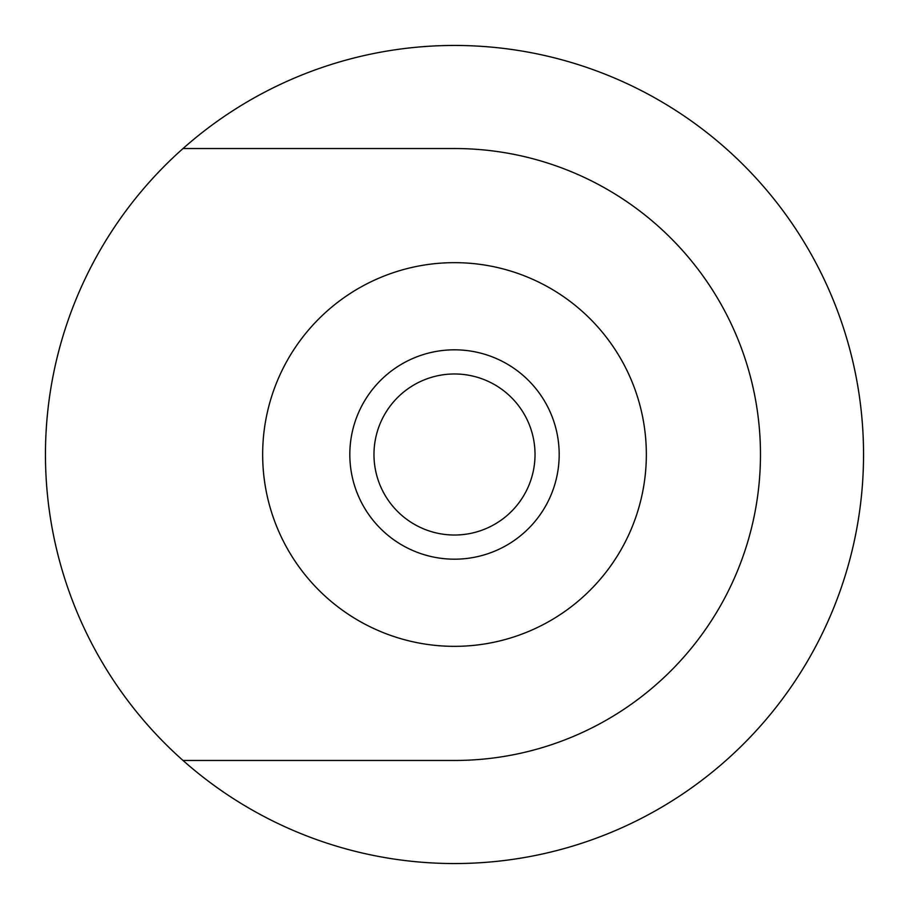 <?xml version="1.0" encoding="UTF-8"?>
<svg xmlns="http://www.w3.org/2000/svg" width="909" height="909" viewBox="0 0 909 909"><rect width="100%" height="100%" fill="white"/><g stroke="black" fill="none" stroke-linecap="round" stroke-linejoin="round"><path stroke-width="1.36" d="M559.183 454.5A104.683 104.683 0 0 0 454.5 349.817A104.683 104.683 0 0 0 349.817 454.5A104.683 104.683 0 0 0 454.5 559.183A104.683 104.683 0 0 0 559.183 454.5M535.026 454.5A80.526 80.526 0 0 0 454.5 373.974A80.526 80.526 0 0 0 373.974 454.5A80.526 80.526 0 0 0 454.5 535.026A80.526 80.526 0 0 0 535.026 454.5M454.5 262.656A191.844 191.844 0 0 1 646.344 454.5A191.844 191.844 0 0 1 454.5 646.344A191.844 191.844 0 0 1 262.656 454.5A191.844 191.844 0 0 1 454.5 262.656M183.016 760.469A409.05 409.05 0 0 1 622.233 81.424A409.05 409.05 0 0 1 622.233 827.576A409.05 409.05 0 0 1 183.016 760.469L454.5 760.469A305.969 305.969 0 0 0 760.469 454.5A305.969 305.969 0 0 0 454.5 148.531L183.016 148.531"/></g></svg>
